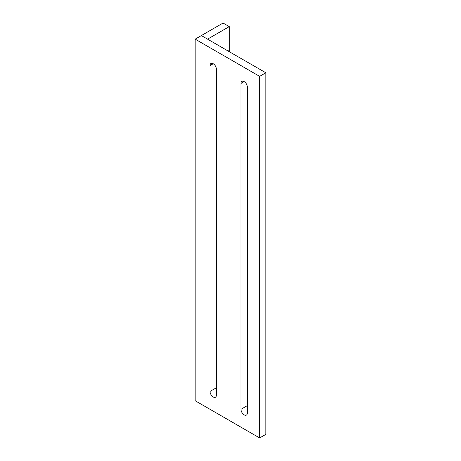 <?xml version="1.0" encoding="UTF-8"?>
<svg xmlns="http://www.w3.org/2000/svg" width="461" height="461" viewBox="0 0 461 461"><rect width="100%" height="100%" fill="white"/><g stroke="black" fill="none" stroke-linecap="round" stroke-linejoin="round"><path stroke-width="0.69" d="M216.209 90.898A4.633 2.674 -60 0 1 216.411 90.581M216.209 333.378A4.633 2.674 -60 0 1 216.411 333.061M195.176 39.145L259.635 76.359L259.635 437.95L195.176 400.736L195.176 39.145L223.055 23.05L229.244 26.623L207.554 39.145L228.183 51.056L229.244 50.445L229.244 51.667M259.635 437.95L265.824 434.377L265.824 72.786L201.365 35.572L207.554 39.145L229.244 26.623L229.244 50.445M216.209 67.848L216.209 387.862A4.524 2.61 -120 0 0 216.411 389.286M210.02 391.435L210.02 65.583A4.524 2.61 60 0 1 210.954 63.509A4.524 2.61 60 0 1 214.44 64.724A4.524 2.61 60 0 1 216.411 69.277L216.411 395.129A4.524 2.61 60 0 1 215.477 397.198A4.524 2.61 60 0 1 211.991 395.987A4.524 2.61 60 0 1 210.02 391.435L216.209 387.862M247.154 85.717L247.154 405.732A4.524 2.61 -120 0 0 247.361 407.155M240.965 409.305L240.965 83.447A4.524 2.61 60 0 1 241.898 81.378A4.524 2.61 60 0 1 245.385 82.588A4.524 2.61 60 0 1 247.361 87.141L247.361 412.998A4.524 2.61 60 0 1 246.422 415.067A4.524 2.61 60 0 1 242.935 413.857A4.524 2.61 60 0 1 240.965 409.305L247.154 405.732M265.824 72.786L259.635 76.359M210.02 65.583L213.213 63.733M240.965 83.447L244.163 81.603"/></g></svg>
